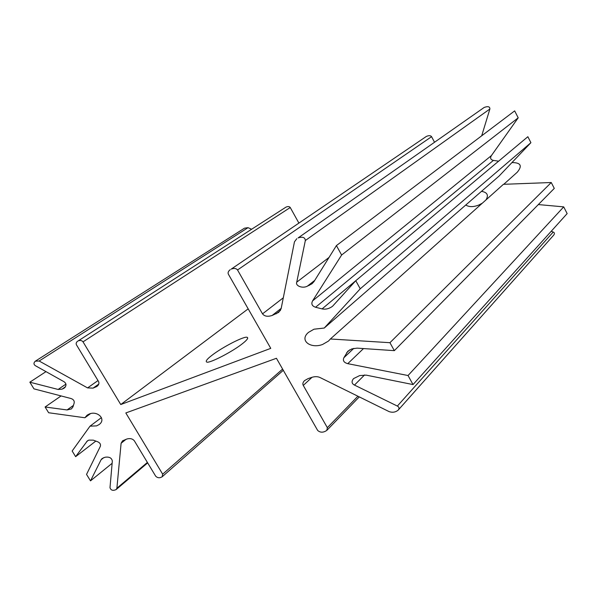 <?xml version="1.0" encoding="UTF-8"?>
<svg xmlns="http://www.w3.org/2000/svg" width="597" height="597" viewBox="0 0 597 597"><rect width="100%" height="100%" fill="white"/><g stroke="black" fill="none" stroke-linecap="round" stroke-linejoin="round"><path stroke-width="0.9" d="M511.942 162.578C520.838 162.585 522.591 165.809 517.218 172.257L503.764 184.301M397.356 406.064L553.225 232.039C554.628 232.666 554.792 233.696 553.71 235.121L398.274 410.027C399.475 408.37 399.169 407.05 397.356 406.064L354.476 385.08C351.655 383.647 351.334 381.49 353.521 378.625L359.655 375.58L366.17 375.132L413.027 384.572L567.15 213.599L563.71 206.875L408.042 375.528L347.767 363.663C343.939 362.633 342.641 360.663 343.857 357.752L347.864 351.2L351.849 348.887L357.14 348.141L394.326 350.648L554.277 188.406L551.262 182.518L389.945 342.7L330.372 338.984L328.551 341.014L322.581 344.469C310.41 349.096 298.873 340.253 308.559 332.335L313.992 329.201L324.238 328.044L499.114 176.025L530.912 142.69L527.86 136.713L355.775 280.694L332.529 306.291C329.193 308.739 325.716 309.612 322.089 308.895L315.567 307.254C312.022 306.067 311.03 303.933 312.589 300.866L341.618 255.023L336.417 245.583L313.977 281.62L312 283.769L307.373 286.164C302.619 288.761 295.142 285.918 296.739 282.157L305.343 240.524L489.883 108.997C489.898 106.557 487.988 106.05 484.152 107.467L298.082 237.942C302.664 236.494 305.082 237.352 305.343 240.524M481.488 191.346C487.324 192.331 488.816 195.189 485.973 199.928L330.372 338.984M551.262 182.518L503.42 184.316L485.973 199.928M498.607 161.183L493.398 160.392C490.577 159.712 489.921 158.108 491.421 155.578L518.203 117.818L514.659 110.885L336.417 245.583M481.697 135.795L489.883 108.997M434.474 142.176L431.579 136.676C430.594 135.437 428.855 135.355 426.355 136.429L231.226 269.105C234.084 268.008 236.188 268.299 237.531 269.978L431.579 136.676M553.225 232.039L551.232 231.263M563.71 206.875L538.345 204.57M324.238 328.044L360.245 288.806L355.775 280.694M530.912 142.69L360.245 288.806M481.951 203.376L478.876 205.002C473.414 207.144 469.048 207.144 465.794 205.002M394.326 350.648L389.945 342.7M413.027 384.572L408.042 375.528M398.274 410.027C395.692 412.236 392.662 412.773 389.169 411.646L319.977 377.498C317.649 376.461 315 376.394 312.052 377.289L308.052 378.625L304.515 380.632C302.851 382.356 302.44 383.953 303.276 385.416L312.03 377.297M359.275 396.893L326.798 430.407L327.343 427.668L303.276 385.416M326.798 430.407C323.298 432.75 320.246 432.75 317.641 430.407L276.433 358.282L125.818 412.952L162.668 474.182L162.16 476.779C159.705 478.242 157.541 478.04 155.668 476.16L134.392 440.884C132.728 438.802 130.303 438.153 127.109 438.937L122.549 440.81L121.101 443.258L126.116 439.265M230.241 269.657C228.285 271.195 227.673 272.717 228.397 274.232L270.762 348.357L120.758 404.542L248.18 308.85M242.778 343.409C232.987 351.409 209.099 363.812 206.704 362.051C205.361 361.297 207.002 359.133 211.622 355.558C221.815 347.484 244.554 335.693 247.225 337.335C248.501 338.021 247.016 340.051 242.778 343.409M296.799 238.688L294.463 241.822L281.105 308.813L278.68 312.365L272.165 315.455C267.71 316.903 264.501 316.365 262.523 313.858L237.531 269.978M518.203 117.818L341.618 255.023M120.758 404.542L83.028 341.857L290.246 207.517C289.373 206.42 287.963 206.286 286.015 207.107L78.229 340.865C80.296 340.103 81.893 340.439 83.028 341.857M95.819 441.086L75.632 456.66L72.155 451.004L90.013 426.168L96.647 425.87L99.177 424.519C106.482 419.266 97.595 410.557 89.393 413.945L87.102 415.176L84.886 417.758L48.633 412.743L45.103 406.997L67.058 409.945L71.416 408.923L72.991 406.833L74.14 403.124C74.565 400.923 73.506 399.386 70.961 398.512L33.947 388.856L29.85 382.192L58.118 389.453L62.043 389.162L64.155 388.147C66.633 385.729 66.588 383.58 64.021 381.714L35.275 365.64C33.529 364.297 33.551 362.812 35.327 361.178L39.156 361.006L87.572 387.908L93.08 388.125L97.013 386.356C98.915 384.767 99.393 383.087 98.453 381.319L76.491 344.902C75.812 343.551 76.222 342.297 77.714 341.148M75.632 456.66L87.349 440.907L88.863 440.108L93.319 440.153L97.699 441.787C100.139 442.907 100.983 444.496 100.244 446.549L86.535 474.399L90.505 480.861L101.072 459.772L102.102 458.533L104.96 457.265C109.244 456.608 111.706 457.862 112.333 461.041L109.99 487.697C110.878 490.353 112.923 490.98 116.131 489.577L116.893 488.219L121.101 443.258M298.858 223.017L290.246 207.517M251.583 229.233L248.039 227.666L244.486 228.173L35.327 361.178M112.139 463.294L90.505 480.861M90.013 426.168L101.415 417.624M84.886 417.758L90.58 413.572M61.081 395.938L45.103 406.997M45.984 371.632L29.85 382.192M346.626 352.76L349.73 349.842M343.857 357.752L353.812 348.357M347.767 363.663L363.498 348.573M354.476 385.08L364.58 374.931M327.343 427.668L357.916 396.221M262.523 313.858L283.306 297.791M272.165 315.455L281.194 308.35M276.068 313.865L280.471 310.403M296.739 282.157L329.037 257.434M307.373 286.164L314.746 280.389M309.216 285.396L313.932 281.687M312.589 300.866L491.421 155.578M315.567 307.254L493.398 160.392M322.089 308.895L355.737 280.739M162.668 474.182L282.605 369.088M116.893 488.219L147.384 462.429M101.072 459.772L103.699 457.668M86.513 441.758L88.468 440.265M67.058 409.945L73.431 405.4M58.118 389.453L65.961 384.102M62.043 389.162L65.469 386.811M63.14 388.699L64.991 387.431M39.156 361.006L248.039 227.666M87.572 387.908L98.005 380.565M93.08 388.125L98.766 384.102M95.751 387.043L98.005 385.446M247.725 338.215L247.225 337.335M283.299 370.304L162.16 476.779M147.66 462.884L116.131 489.577"/></g></svg>
